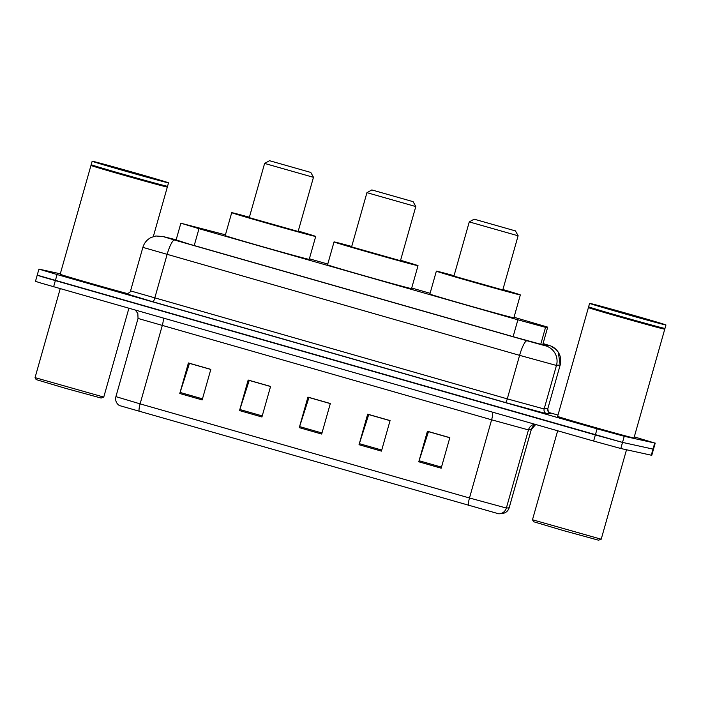<?xml version="1.0" encoding="UTF-8"?>
<svg xmlns="http://www.w3.org/2000/svg" width="701" height="701" viewBox="0 0 701 701"><rect width="100%" height="100%" fill="white"/><g stroke="black" fill="none" stroke-linecap="round" stroke-linejoin="round"><path stroke-width="1.05" d="M225.442 234.817L181.34 223.339L198.988 228.684L517.89 319.805L545.544 327.349L547.718 327.13L514.026 317.264M430.099 293.281L411.706 288.023M327.77 264.04L309.378 258.792M176.135 239.891L189.007 244.062L516.138 337.531L543.792 345.076L546.351 344.831L543.021 343.727M634.282 436.872L654.725 443.023L624.249 436.294L597.086 428.837L57.079 274.538L38.932 269.114L60.304 273.802M548.901 412.477L557.987 415.071M655.225 443.102L653.498 449.21L622.523 442.401L37.705 275.3M37.206 275.221L35.471 281.329L40.553 282.959L593.624 441.052L620.797 448.509L651.772 455.317L653.498 449.21L622.523 442.401L595.351 434.944L42.279 276.851L37.206 275.221L38.932 269.114M441.183 468.198L449.832 437.652L427.426 431.255L418.777 461.793L441.183 468.198M449.805 437.748L428.469 431.65L419.102 460.741A6.353 1.297 105.9 0 0 418.777 461.793M381.432 451.12L390.08 420.582L367.675 414.177L359.026 444.723L381.432 451.12M390.054 420.67L368.717 414.58L359.35 443.663A6.353 1.297 105.9 0 0 359.026 444.723M202.177 399.903L210.826 369.366L188.411 362.96L179.771 393.506L202.177 399.903M210.799 369.453L189.463 363.363L180.096 392.446A6.353 1.297 105.9 0 0 179.771 393.506M261.929 416.981L270.577 386.435L248.163 380.038L239.523 410.576L261.929 416.981M270.551 386.523L249.214 380.433L239.847 409.515A6.353 1.297 105.9 0 0 239.523 410.576M321.68 434.05L330.329 403.513L307.923 397.108L299.274 427.645L321.68 434.05M330.302 403.601L308.966 397.502L299.599 426.594A6.353 1.297 105.9 0 0 299.274 427.645M502.275 513.509A7.939 7.93 -95.4 0 0 509.154 507.778L509.171 507.769C508.102 511.055 505.807 512.966 502.275 513.509L499.48 513.78A7.939 7.93 -95.4 0 1 498.797 513.815L119.354 405.537C116.252 403.373 115.104 400.402 115.91 396.635L140.104 403.872A7.939 1.621 105.9 0 0 139.175 411.452M103.766 397.081L101.093 398.054L65.692 388.38L36.145 379.591L35.05 377.629L103.766 397.081L128.905 308.265M168.52 182.847A39.677 0.482 -164.2 0 1 167.679 182.707A39.677 0.482 -164.2 0 1 126.285 171.394A39.677 0.482 -164.2 0 1 92.155 161.239A39.677 0.482 -164.2 0 1 92.996 161.37A39.677 0.482 -164.2 0 1 134.39 172.683A39.677 0.482 -164.2 0 1 168.52 182.847L167.548 186.282A39.677 0.482 -164.2 0 1 167.539 186.282A39.677 0.482 -164.2 0 1 166.707 186.151A39.677 0.482 -164.2 0 1 125.54 174.899A39.677 0.482 -164.2 0 1 91.191 164.682L91.463 165.173A39.282 0.482 -164.2 0 0 125.47 175.285A39.282 0.482 -164.2 0 0 166.225 186.422A39.282 0.482 -164.2 0 0 167.048 186.562L167.329 187.036A39.677 0.482 -164.2 0 1 167.329 187.044A39.677 0.482 -164.2 0 1 166.496 186.913A39.677 0.482 -164.2 0 1 125.093 175.592A39.677 0.482 -164.2 0 1 90.972 165.436A39.677 0.482 -164.2 0 1 90.972 165.427L60.181 274.24A39.677 0.482 -164.2 0 0 85.303 281.82A39.677 0.482 -164.2 0 0 127.696 293.666M91.191 164.682A39.677 0.482 -164.2 0 1 91.183 164.674L92.155 161.239M412.617 201.529L371.837 189.927L412.617 201.529M415.272 206.418L366.938 192.67L351.595 246.883L400.464 260.711L415.807 206.497L415.272 206.418M400.586 260.29A43.646 0.535 -164.2 0 1 418.024 265.679A43.646 0.535 -164.2 0 1 417.113 265.53A43.646 0.535 -164.2 0 1 371.565 253.087A43.646 0.535 -164.2 0 1 334.035 241.915A43.646 0.535 -164.2 0 1 334.947 242.055A43.646 0.535 -164.2 0 1 351.709 246.463M418.024 265.679L411.548 288.584A43.646 0.535 -164.2 0 1 410.628 288.435A43.646 0.535 -164.2 0 1 365.09 275.992A43.646 0.535 -164.2 0 1 327.551 264.82L334.035 241.915M310.289 172.297L269.508 160.695L310.289 172.297M312.944 177.178L264.61 163.429L249.267 217.643L298.135 231.47L313.478 177.265L312.944 177.178M298.258 231.058A43.646 0.535 -164.2 0 1 315.704 236.439A43.646 0.535 -164.2 0 1 314.784 236.298A43.646 0.535 -164.2 0 1 269.245 223.847A43.646 0.535 -164.2 0 1 231.707 212.675A43.646 0.535 -164.2 0 1 232.627 212.824A43.646 0.535 -164.2 0 1 249.39 217.222M315.704 236.439L309.22 259.344A43.646 0.535 -164.2 0 1 308.3 259.204A43.646 0.535 -164.2 0 1 262.761 246.752A43.646 0.535 -164.2 0 1 225.223 235.58L231.707 212.675M514.937 230.769L474.156 219.168L514.937 230.769M517.592 235.65L469.267 221.902L453.924 276.115L502.792 289.951L518.127 235.738L517.592 235.65M502.906 289.531A43.646 0.535 -164.2 0 1 520.352 294.919A43.646 0.535 -164.2 0 1 519.432 294.77A43.646 0.535 -164.2 0 1 473.894 282.319A43.646 0.535 -164.2 0 1 436.355 271.147A43.646 0.535 -164.2 0 1 437.275 271.296A43.646 0.535 -164.2 0 1 454.038 275.703M520.352 294.919L513.868 317.825A43.646 0.535 -164.2 0 1 512.957 317.676A43.646 0.535 -164.2 0 1 467.409 305.224A43.646 0.535 -164.2 0 1 429.879 294.052L436.355 271.147M515.393 230.839L518.127 235.738M601.204 539.209L598.531 540.191L563.122 530.508L533.584 521.728L532.48 519.756L601.204 539.209L626.51 449.77M663.926 329.041A39.677 0.482 -164.2 0 1 622.523 317.728A39.677 0.482 -164.2 0 1 588.402 307.564A39.677 0.482 -164.2 0 1 588.411 307.564L557.619 416.368A39.677 0.482 -164.2 0 0 591.74 426.523A39.677 0.482 -164.2 0 0 633.143 437.845A39.677 0.482 -164.2 0 0 633.976 437.976L664.758 329.172A39.677 0.482 -164.2 0 1 663.926 329.041M665.95 324.975A39.677 0.482 -164.2 0 1 665.118 324.843A39.677 0.482 -164.2 0 1 623.715 313.522A39.677 0.482 -164.2 0 1 589.594 303.367A39.677 0.482 -164.2 0 1 590.426 303.498A39.677 0.482 -164.2 0 1 631.829 314.819A39.677 0.482 -164.2 0 1 665.95 324.975L664.977 328.41A39.677 0.482 -164.2 0 1 664.977 328.418L664.487 328.69A39.282 0.482 -164.2 0 1 663.663 328.55A39.282 0.482 -164.2 0 1 622.909 317.413A39.282 0.482 -164.2 0 1 588.893 307.301L588.411 307.564M664.977 328.418A39.677 0.482 -164.2 0 1 664.145 328.278A39.677 0.482 -164.2 0 1 622.979 317.027A39.677 0.482 -164.2 0 1 588.621 306.81A39.677 0.482 -164.2 0 1 588.621 306.801L588.893 307.301M194.212 245.552L198.988 228.684M542.697 344.848L547.709 327.139L542.705 344.848M540.734 344.349L545.544 327.349M513.114 336.673L517.89 319.805M163.57 236.666A15.869 14.739 -75.9 0 0 163.105 236.544L176.161 239.812L162.798 236.482L174.558 240.049L527.091 340.782L545.203 345.751L549.207 345.453L543.073 343.551L550.793 345.97L556.208 349.589L558.303 352.226L560.169 365.046L547.849 408.56C548.34 414.528 550.504 412.784 549.978 413.213L549.724 413.117M549.207 345.453A15.869 15.86 -95.4 0 1 560.152 365.046L555.823 365.282L519.599 355.346L142.873 247.374L130.552 290.897L507.287 398.869L543.512 408.806L547.832 408.569A3.969 3.969 84.6 0 0 550.565 413.467L546.894 413.818L505.412 402.514L152.871 301.78A3.969 0.815 105.9 0 0 154.746 298.135L167.066 254.621A15.869 3.242 -74.1 0 1 174.558 240.049M546.894 413.818A3.969 3.969 84.6 0 1 544.16 408.92L556.471 365.396A15.869 15.86 -95.4 0 0 545.527 345.803M152.871 301.78L126.425 293.763M57.079 274.538L53.618 286.762M597.086 428.837L593.624 441.052M624.249 436.294L620.797 448.509M654.725 443.023L651.273 455.238M527.091 340.782A15.869 3.242 -74.1 0 0 519.599 355.346L507.287 398.869A3.969 0.815 105.9 0 1 505.412 402.514M492.523 412.162A7.939 1.621 -74.1 0 1 491.611 419.803L138.036 318.447L115.91 396.635M527.835 429.739L491.611 419.803L469.486 497.99L506.359 508.041L509.154 507.778L531.279 429.59L527.835 429.739M498.779 513.815L499.48 513.78A7.939 7.93 -95.4 0 0 506.359 508.041L528.484 429.853A7.939 7.93 84.6 0 1 534.688 424.21M468.557 505.57A7.939 1.621 -74.1 0 1 469.486 497.99L140.104 403.872L162.229 325.693A7.939 1.621 -74.1 0 0 163.14 318.052M531.297 429.582L531.279 429.59A7.939 7.93 84.6 0 1 535.687 424.499L531.297 429.582L509.171 507.769M321.987 432.99L299.599 426.594M262.235 415.912L239.847 409.515M202.484 398.843L180.096 392.446M381.738 450.06L359.35 443.663M441.49 467.138L419.102 460.741M158.356 180.052L106.254 165.436L136.309 173.357L158.426 180.069L140.533 175.276L102.302 164.192M655.794 322.18L599.741 306.319M176.021 240.285L180.84 223.26M163.105 236.544L155.815 235.992L150.96 237.543C146.895 239.689 144.196 242.975 142.873 247.374M126.636 293.815L127.398 293.728C129.887 292.378 130.938 291.432 130.552 290.897M560.169 365.046L547.849 408.56M135.381 310.122L137.834 313.513L138.036 318.447M60.233 288.646L35.05 377.629M91.454 165.164L90.972 165.427M167.048 186.562L167.539 186.282M167.329 187.044L153.309 236.579M371.837 189.927L366.938 192.67M413.064 201.599L415.807 206.497M269.508 160.695L264.61 163.429M310.745 172.358L313.478 177.257M474.156 219.168L469.267 221.902M557.663 430.782L532.48 519.756M589.594 303.367L588.621 306.801M664.487 328.69L664.758 329.172"/></g></svg>
